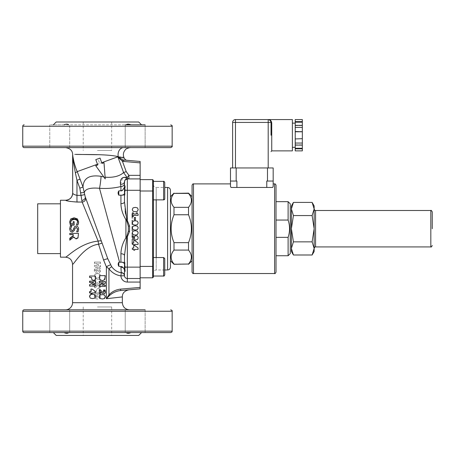 <?xml version="1.0" encoding="UTF-8"?>
<svg xmlns="http://www.w3.org/2000/svg" width="455" height="455" viewBox="0 0 455 455"><rect width="100%" height="100%" fill="white"/><g stroke="black" fill="none" stroke-linecap="round" stroke-linejoin="round"><path stroke-width="0.34" stroke-dasharray="2.27 1.71" d="M97.45 306.966L111.68 306.966L97.45 306.966M97.45 335.426L83.219 335.426L97.45 335.426M170.727 332.577L24.172 332.577M69.683 332.577L69.683 309.815L49.76 309.815L49.76 332.577L63.979 332.577L49.76 332.577L49.76 309.815L69.683 309.815L49.76 309.815L69.683 309.815L69.683 332.577L145.139 332.577L125.222 332.577L126.177 332.577L125.222 332.577L125.222 309.815L145.139 309.815L125.222 309.815L145.139 309.815L125.222 309.815L145.139 309.815L145.139 332.577L145.139 309.815M53.343 332.577L63.979 332.577L53.343 332.577M97.45 150.451L111.68 150.451L97.45 150.451M97.45 121.997L111.68 121.997L97.45 121.997M130.926 124.841L141.562 124.841L130.926 124.841C128.793 123.897 127.212 123.897 126.177 124.841L49.76 124.841L145.139 124.841L125.222 124.841L145.139 124.841L130.926 124.841L145.139 124.841L145.139 147.608L125.222 147.608L145.139 147.608L125.222 147.608L145.139 147.608L145.139 124.841M63.979 124.841L53.343 124.841L63.979 124.841C66.106 123.897 67.687 123.897 68.728 124.841M126.177 124.841L125.222 124.841L125.222 147.608L125.222 124.841M295.227 125.347L302.342 125.625L295.227 125.625L295.227 122.185L302.342 122.185L302.342 125.625L295.227 125.347L295.227 131.785L302.342 131.785L302.342 138.667L295.227 138.946L302.342 138.667M302.342 122.185L302.342 119.574M302.342 138.946L302.342 148.267L295.227 148.267L295.227 148.825L302.342 148.825L302.342 148.267M302.342 150.878L302.342 148.825M302.342 131.785L302.342 125.347M302.342 131.506L295.227 131.506M302.342 127.4L295.227 127.4M302.342 145.105L295.227 145.105L295.227 138.946M295.227 145.105L302.342 144.826L295.227 144.826L295.227 148.267M302.342 143.052L295.227 143.052M295.227 150.878L295.227 148.825M295.227 131.785L295.227 138.667M295.227 122.185L295.227 119.574M302.342 121.627L295.227 121.627M295.227 135.226L295.227 147.323L295.227 135.226M292.383 119.574L292.383 150.878M271.038 135.226L271.038 122.423A0.711 0.557 0 0 0 271.749 122.981L271.749 150.878M270.452 120.689L268.205 119.574A2.844 2.844 0 0 1 271.038 122.423L269.559 119.927M268.194 167.952L235.468 167.952L268.194 167.952L268.194 122.423L235.468 122.423L235.468 119.574M232.624 167.952L235.468 167.952L232.624 167.952M236.179 181.044L236.179 167.952L230.486 167.952L230.486 181.044L236.89 181.044L230.486 181.044L236.89 181.044L236.89 187.449L231.021 187.449L272.642 187.449L231.021 187.449L230.486 186.453L230.486 183.888L230.486 186.453M273.176 186.453L273.176 183.888L273.176 186.453L272.642 187.449L266.772 187.449L266.772 181.044L273.176 181.044L266.772 181.044L273.176 181.044L273.176 167.952L236.179 167.952M236.89 187.449L266.772 187.449M192.073 185.31L192.073 196.696M276.02 201.673L276.02 272.107M276.02 237.362L276.02 255.744L276.02 237.362L288.112 237.362C290.017 231.595 290.017 225.822 288.112 220.055L276.02 220.055M290.25 203.812L290.25 253.611M288.112 220.055L288.112 201.673M288.112 255.744L288.112 237.362M124.909 267.512L125.193 271.669L124.909 267.512C125.199 273.063 125.296 272.875 125.193 266.943L124.909 262.211L124.909 271.39L124.909 262.245L125.256 270.287C125.21 272.664 125.097 271.743 124.909 267.512L124.909 262.211L124.909 267.512M153.369 276.037L153.369 257.541L153.369 276.037L153.369 257.541L153.369 276.037L163.612 276.037L163.612 257.541A1.137 1.137 0 0 1 164.75 258.679L164.75 266.789M153.369 266.414L153.369 277.089L152.658 277.8L152.658 179.623L153.369 180.334L153.369 266.414L140.134 266.414L140.134 179.623L152.658 179.623M153.369 181.38L153.369 199.876L153.369 181.38L153.369 199.876L153.369 181.38L163.612 181.38L163.612 199.876L163.612 181.38L163.612 199.876L164.75 198.738L164.75 182.518M153.369 228.711L153.369 184.599L153.369 228.711M124.909 189.906L125.193 185.748L124.909 189.906C125.097 185.674 125.21 184.753 125.256 187.136L124.909 195.206L124.909 186.027L124.909 195.172L125.193 190.474C125.296 184.548 125.199 184.355 124.909 189.906L124.909 195.206L124.909 189.906M173.998 250.079C170.181 254.726 170.181 259.373 173.998 264.019L188.512 264.019C192.329 259.373 192.329 254.726 188.512 250.079L173.998 250.079L173.998 242.651L188.512 242.651C192.329 233.358 192.329 224.065 188.512 214.766L173.998 214.766C170.181 224.065 170.181 233.358 173.998 242.651M173.998 193.398C170.181 198.044 170.181 202.691 173.998 207.338L188.512 207.338C192.329 202.691 192.329 198.044 188.512 193.398L173.998 193.136M188.512 250.079L188.512 242.651M188.512 214.766L188.512 207.338M173.998 214.766L173.998 207.338M170.443 196.696L170.443 260.726M170.443 267.125L170.443 190.292M164.75 269.974L156.213 269.974L156.213 187.449L164.75 187.449L164.75 198.738M140.134 277.8L140.134 266.414L140.134 277.8L152.658 277.8M140.134 179.623L140.134 266.414M99.764 274.103L97.455 273.609L95.112 274.109L94.327 275.798L95.118 277.499L97.455 277.994L99.787 277.493L100.578 275.798L99.764 274.103L97.455 273.609L95.237 274.109L94.492 275.798L95.249 277.499L97.455 277.994L99.662 277.493L100.407 275.798L99.639 274.103M100.06 289.113L98.564 288.442L97.131 288.931L96.614 289.63L96.415 291.388L94.452 291.388L94.452 292.821L100.453 292.821L100.06 289.113L98.502 288.442L97.148 288.931L96.659 289.63L96.471 291.388L94.612 291.388L94.612 292.821L100.293 292.821L99.918 289.113M97.45 288.703L97.131 288.931L97.45 288.703M96.932 278.449L95.851 278.449L95.851 279.222L94.435 279.222L94.435 280.599L95.851 280.599L95.851 283.112L96.972 283.112L100.453 280.644L100.453 279.222L96.932 279.222L96.96 278.449L95.937 278.449L95.937 279.222L94.6 279.222L94.6 280.599L95.937 280.599L95.937 283.112L96.995 283.112L100.293 280.644L100.293 279.222L96.96 279.222L96.96 278.449M83.219 309.815L111.68 309.815M65.435 309.815L129.465 309.815L65.435 309.815M170.727 147.608L24.172 147.608M59.719 147.608L69.683 147.608L59.719 147.608M69.683 147.608L69.683 124.841L69.683 147.608L65.526 147.608L123.606 147.608C132.706 147.608 132.706 147.608 123.606 147.608A7.115 5.545 90 0 0 118.272 156.662C112.544 155.377 105.514 154.728 97.177 154.711L72.629 154.359M140.134 287.412L140.134 288.845L120.694 290.546C131.444 289.602 131.444 289.602 120.694 290.546L120.569 289.124L140.134 287.412L140.134 282.066L127.332 282.066A6.404 6.404 0 0 1 120.933 275.861L124.488 275.753A2.844 2.844 0 0 0 127.332 278.511L140.134 278.511L140.134 282.066M120.518 158.88L123.794 160.029C128.225 160.422 128.225 160.422 123.794 160.029L140.134 161.462L140.134 278.511L127.332 278.511L127.332 282.066M124.482 187.284L124.482 193.966L124.482 185.748L124.482 187.284L121.803 190.77M124.482 263.456L124.482 271.669L124.482 263.456L122.412 262.211L118.795 262.239L118.795 266.283L120.928 266.493L121.257 272.744L120.933 275.861C115.985 275.133 111.993 272.767 108.944 268.757L111.674 266.63C114.165 270.065 117.362 272.107 121.257 272.744A3.555 3.122 -1.7 0 1 124.488 275.753L124.482 275.662A3.555 3.111 180 0 0 121.24 272.562M118.795 262.239C117.993 263.599 117.993 264.946 118.795 266.283M120.945 266.493L121.73 266.624M122.213 266.829L123.914 268.45M118.795 190.929L118.795 195.184C117.885 193.682 117.885 192.26 118.795 190.929L120.928 190.929L120.928 186.522A3.555 2.969 0 0 0 124.482 183.553L124.482 181.755A2.844 2.844 0 0 1 127.332 178.912L128.919 178.912A3.555 2.281 -90 0 1 127.144 177.587L128.919 175.351L128.919 178.912L127.332 178.912C125.614 179.077 124.664 180.026 124.482 181.755A2.844 2.844 0 0 1 127.332 178.912L127.332 220.578L126.854 221.107L125.91 219.674C122.696 214.396 121.036 209.061 120.928 203.664A3.555 1.763 -0 0 0 124.482 201.901L125.182 211.188M118.795 195.184L120.945 195.184M121.912 195.201L124.482 193.966L124.482 195.206M65.435 257.166C66.35 257.974 79.972 242.816 98.144 241.127L82.145 202.054L79.83 188.188L83.003 187.028C83.419 178.15 89.453 174.589 101.101 176.335A14.23 1.553 94.7 0 1 99.497 188.302L119.58 262.234M80.745 192.772L84.294 192.567L85.204 196.725L107.795 258.798L111.674 266.63M120.74 266.493L120.928 267.187A3.555 2.707 180 0 1 123.851 268.353M126.177 332.577C127.212 333.521 128.793 333.521 130.926 332.577M63.979 332.577C66.106 333.521 67.687 333.521 68.728 332.577M138.712 335.426L56.187 335.426M56.187 121.997L138.712 121.997M37.691 203.812L37.691 253.611M60.458 253.611L60.458 203.812L60.458 253.611M60.458 257.166L60.458 200.251M133.719 245.2L133.719 244.426L132.377 244.426L132.377 243.05L133.719 243.05L133.719 240.541L134.782 240.541L138.081 243.004L138.081 244.426L134.743 244.426L134.743 245.2L133.719 245.2M135.237 235.081L133.019 234.587L132.274 232.892L133.031 231.197L135.237 230.696L137.45 231.203L138.201 232.892L137.427 234.592L135.237 235.081M135.237 225.111L133.019 224.616L132.274 222.922L133.031 221.221L135.237 220.726L137.45 221.227L138.201 222.922L137.427 224.616L135.237 225.111M132.394 216.569L132.394 212.809L133.383 212.809L133.383 214.009L136.398 214.009L136.398 212.809L137.325 212.809L137.467 213.753L138.098 214.151L138.098 215.397L133.383 215.397L133.383 216.569L132.394 216.569M135.237 211.763L133.019 211.268L132.274 209.573L133.031 207.878L135.237 207.378L137.45 207.878L138.201 209.573L137.427 211.268L135.237 211.763M134.373 220.004L134.373 217.467L135.436 217.467L135.436 220.004L134.373 220.004M135.237 230.099L133.019 229.599L132.274 227.91L133.031 226.209L135.237 225.714L137.45 226.215L138.201 227.91L137.427 229.604L135.237 230.099M135.556 239.995L133.19 239.302L132.28 237.055L132.377 236.105L133.497 236.105L133.628 238.056L134.68 238.556L134.288 237.334L134.612 236.281L136.13 235.639L137.609 236.225L138.201 237.794L137.632 239.341L135.556 239.995M133.719 250.182L133.719 249.414L132.377 249.414L132.377 248.032L133.719 248.032L133.719 245.524L134.782 245.524L138.081 247.986L138.081 249.414L134.743 249.414L134.743 250.182L133.719 250.182M107.795 258.798A3.555 0.307 160 0 0 103.581 260.015L98.57 244.284L98.144 241.127A3.555 1.473 -20 0 1 101.488 241.463L85.489 197.504A3.555 3.304 -20 0 1 82.145 202.054L70.388 201.485M68.022 201.002L65.594 200.285M74.91 228.518L74.449 230.293L72.265 232.01L70.423 231.225L69.632 228.967L70.309 226.124L71.759 226.203M73.67 228.711L74.569 226.744L76.139 226.186C77.668 226.306 78.499 227.278 78.624 229.098L78.061 231.675L76.679 231.589M77.623 229.201L77.589 228.711M69.621 222.267L70.752 219.395L74.137 218.332L77.435 219.401L78.624 222.279M76.485 225.071L77.617 222M70.622 222.097L70.9 223.979L73.141 223.979M73.141 221.676L73.141 222.012L74.154 222.012L74.154 225.106M78.465 233.176L78.01 237.493L76.11 238.426L73.562 236.714L69.786 239.626L69.786 238.227M73.238 234.308L69.786 234.308L69.786 233.176M122.349 296.916L106.39 298.713L108.944 294.846L109.609 295.432M122.81 159.859L122.418 161.218L118.26 157.35M101.101 176.335C111.156 178.337 118.658 177.08 123.595 172.564L117.976 157.129L124.107 157.999M123.788 160.029L127.138 160.325L123.783 160.029L123.669 161.451L122.418 161.218L126.206 171.615L128.919 175.351L140.134 175.351M118.272 156.662C125.586 157.311 125.586 157.311 118.272 156.662L77.219 171.603L83.003 187.028L84.294 192.567M102.074 243.067L98.57 244.284C84.118 245.62 73.278 265.424 72.55 264.281M92.308 293.742L91.313 293.742L91.313 292.969L90.96 292.969L91.313 292.969M89.595 292.969L90.022 292.969L90.022 291.592L89.595 291.592M91.313 291.592L90.96 291.592L91.313 291.592L91.313 289.084L92.348 289.084M95.613 292.969L92.018 292.969M93.832 280.411L92.496 279.922L92.018 279.222L91.836 277.465L90.033 277.465L90.033 276.031L95.613 276.031M100.527 291.86L100.362 294.061L99.292 294.061M99.292 289.88L100.214 289.88L101.704 291.575L103.291 292.36M103.439 290.017L104.633 290.017L104.974 291.757C104.951 293.117 104.4 293.805 103.319 293.816M99.292 275.639L104.872 275.639L104.44 279.512L102.108 280.718M105.293 285.137L104.872 285.137L104.872 286.445L99.292 286.445M103.535 282.873L99.292 282.873M99.292 281.571L104.872 281.571L104.872 283.323L101.704 285.137M102.108 294.59L104.263 295.09L104.98 296.785L104.24 298.48L102.108 298.975M95.613 286.053L90.033 286.053L90.033 284.676L93.901 282.481M89.612 282.481L90.033 282.481L90.033 281.179L95.613 281.179M92.098 284.745L95.613 284.745M92.797 298.582L90.636 298.082L89.919 296.393L90.647 294.692L92.797 294.197M100.293 262.086L94.612 262.086L94.612 263.519L97.131 263.519L97.131 265.458L94.612 265.458L94.612 266.886L100.293 266.886L100.293 265.458L98.212 265.458L98.212 263.519L100.293 263.519L100.453 262.086L94.452 262.086L94.452 263.519L97.114 263.519L97.114 265.458L94.452 265.458L94.452 266.886L100.453 266.886L100.453 265.458L98.257 265.458L98.257 263.519L100.453 263.519L100.453 262.086M95.681 283.505L94.612 283.505L94.612 287.691L95.539 287.691L97.017 285.99L98.502 285.2L99.321 286.098L98.815 287.549L100.049 287.549L100.401 285.814C100.373 284.449 99.804 283.766 98.689 283.755L97.45 284.136L95.681 285.916L95.681 283.505L94.452 283.505L94.452 287.691L95.425 287.691L97.017 285.99L98.559 285.2L99.423 286.098L98.889 287.549L100.197 287.549L100.572 285.814C100.544 284.449 99.935 283.766 98.758 283.755L97.45 284.136L95.584 285.916L95.584 283.505M97.734 293.896L94.936 293.896L94.492 296.046C94.532 297.917 95.522 298.895 97.455 298.98L97.455 298.98C99.332 298.912 100.31 297.917 100.401 296.006L99.901 293.919L98.57 293.919L99.344 295.813L98.883 297.018L97.484 297.502C96.17 297.456 95.522 296.836 95.539 295.642L95.55 295.284L96.67 295.284L96.67 296.381L97.734 296.381L97.734 293.896L94.788 293.896L94.327 296.046C94.367 297.917 95.413 298.895 97.455 298.98C99.44 298.912 100.475 297.917 100.572 296.006L100.043 293.919L98.633 293.919L99.457 295.813L98.962 297.018L97.484 297.502C96.096 297.456 95.408 296.836 95.425 295.642L95.442 295.284L96.625 295.284L96.625 296.381L97.751 296.381L97.751 293.896M97.734 267.967L94.936 267.967L94.492 270.116C94.532 271.988 95.522 272.966 97.455 273.051L97.455 273.051C99.332 272.983 100.31 271.988 100.401 270.077L99.901 267.989L98.57 267.989L99.344 269.883L98.883 271.083L97.484 271.572C96.17 271.527 95.522 270.907 95.539 269.713L95.55 269.354L96.67 269.354L96.67 270.452L97.734 270.452L97.734 267.967L94.788 267.967L94.327 270.116C94.367 271.988 95.413 272.966 97.455 273.051C99.44 272.983 100.475 271.988 100.572 270.077L100.043 267.989L98.633 267.989L99.457 269.883L98.962 271.083L97.484 271.572C96.096 271.527 95.408 270.907 95.425 269.713L95.442 269.354L96.625 269.354L96.625 270.452L97.751 270.452L97.751 267.967M120.569 289.124C116.008 289.636 112.129 291.541 108.944 294.846L108.944 268.757L106.39 266.863A3.555 0.682 -30.6 0 1 110.605 264.969M81.86 200.501A3.555 2.48 -20 0 0 85.204 196.725M65.577 200.263L65.577 200.251A7.115 7.109 180 0 0 72.692 193.153C72.942 193.972 74.364 194.717 76.963 195.388L81.104 195.388L84.579 194.638M79.83 188.188L76.963 180.311L80.137 179.151M76.963 202.054L76.963 180.311L73.403 162.111L72.692 155.246A3.555 3.043 180 0 0 72.681 155.03L72.681 155.03M72.789 155.508L73.062 157.419M73.949 161.821L77.219 171.603A3.555 0.552 -22.7 0 1 75.359 172.769M140.134 278.511L127.332 278.511A2.844 2.844 0 0 1 124.482 275.662L124.482 255.517A3.555 1.763 180 0 0 120.928 253.754C121.047 248.35 122.702 243.015 125.91 237.743L126.854 236.31L128.338 231.231L128.338 226.186L126.854 221.107M103.842 177.001L95.942 165.631L97.865 164.932L97.592 164.187L99.594 163.459L98.075 158.795L99.924 158.124L101.869 163.47L103.785 162.776L105.094 177.222M72.692 155.559L72.692 155.246M125.552 213.742L126.7 219.043A3.555 0.5 141.4 0 1 125.91 219.674L125.91 237.743A3.555 0.5 -141.4 0 1 126.7 238.38L124.482 255.517M126.7 219.043L129.556 226.016L128.338 226.186L128.338 231.231L129.556 231.402L127.332 236.839L126.854 236.31M99.497 188.302C107.09 188.774 114.233 188.182 120.928 186.522L120.473 184.275A3.555 2.542 0 0 0 124.482 181.755M126.206 171.615L123.595 172.564L127.144 177.587L125.489 177.325A3.555 2.212 90 0 0 127.332 178.912L140.134 178.912M120.473 184.275L122.719 177.672M124.482 267.125L127.332 267.125L127.332 236.839L126.7 238.38M140.134 267.125L127.332 267.125L127.332 278.511A2.844 2.844 0 0 1 124.482 275.662L124.482 270.133L124.482 271.669L125.193 271.669L124.482 271.669M131.956 213.793L131.956 218.258L132.627 218.258L132.627 213.793L131.956 213.793L131.956 218.258L132.627 218.258L132.627 213.793L131.956 213.793M131.956 226.527L131.956 230.998L132.627 230.998L132.627 226.527L131.956 226.527L131.956 230.998L132.627 230.998L132.627 226.527L131.956 226.527M131.956 239.267L131.956 243.732L132.627 243.732L132.627 239.267L131.956 239.267L131.956 243.732L132.627 243.732L132.627 239.267L131.956 239.267M131.956 232.897L131.956 237.362L132.627 237.362L132.627 232.897L131.956 232.897L131.956 237.362L132.627 237.362L132.627 232.897L131.956 232.897M131.956 220.157L131.956 224.628L132.627 224.628L132.627 220.157L131.956 220.157L131.956 224.628L132.627 224.628L132.627 220.157L131.956 220.157M124.482 193.966L124.482 185.748L125.193 185.748L124.482 185.748M124.653 180.783L124.932 180.22M103.888 177.006L105.219 178.912L105.071 177.217M98.075 158.795L95.8 159.625M95.914 159.58L97.478 164.232M91.313 293.742L90.96 293.742M91.313 289.084L90.96 289.084M90.033 276.031L89.612 276.031M90.033 277.465L89.612 277.465M91.836 277.465L91.512 277.465M92.496 279.922L92.211 279.922M104.633 290.017L105.048 290.017M103.137 292.372L103.461 292.372M104.872 275.639L105.293 275.639M104.872 286.445L105.293 286.445M104.872 283.323L105.293 283.323M104.872 281.571L105.293 281.571M104.263 295.09L104.656 295.09M90.033 286.053L89.612 286.053M90.033 281.179L89.612 281.179M90.033 284.676L89.612 284.676M74.154 222.012L74.154 221.676M70.616 222.228L70.616 221.904M77.623 222.148L77.623 221.818M69.786 239.626L69.786 240.172M73.562 236.714L73.562 237.112M78.465 235.366L78.465 235.701M69.786 234.308L69.786 234.592M73.238 235.599L73.238 235.946M312.119 215.568L314.155 228.711L314.155 208.993L312.119 215.568L293.418 215.568L291.388 208.993L291.388 228.711L293.418 215.568M312.119 241.855L314.155 248.424L314.155 228.711L312.119 241.855L293.418 241.855L291.388 228.711L291.388 251.473M314.155 251.473L314.155 248.424L312.119 254.999M312.119 202.424L314.155 208.993L314.155 205.944M291.388 205.944L291.388 208.993L293.418 202.424M293.418 254.999L291.388 248.424L293.418 241.855M314.155 228.711L314.155 209.072L314.155 228.711M268.194 119.574L268.194 122.423L271.038 122.423M235.468 167.952L235.468 122.423L232.624 122.423M267.483 181.044L267.483 167.952M193.494 183.888L193.494 273.529M274.598 183.888L274.598 273.529M153.369 191.003L140.134 191.003M153.369 184.599C153.54 186.328 154.484 187.278 156.213 187.449L156.213 199.876M156.213 257.541L156.213 269.974C154.484 270.139 153.54 271.089 153.369 272.818M167.599 269.974L167.599 187.449M120.928 203.664L120.928 195.184M172.149 126.262L22.75 126.262M22.75 146.186L172.149 146.186M140.134 162.89L123.669 161.451M172.149 311.237L22.75 311.237M22.75 331.155L172.149 331.155M72.55 302.7L122.349 302.7M106.39 298.713L106.39 266.863M129.556 226.016L129.556 231.402M120.928 262.234L120.928 253.754M140.134 190.292L124.482 190.292M91.836 278.21L91.512 278.21M92.018 279.222L91.705 279.222M104.974 291.757L105.406 291.757M104.44 279.512L104.843 279.512M104.872 277.402L105.293 277.402M104.24 298.48L104.627 298.48M104.98 296.785L105.412 296.785M90.647 294.692L90.255 294.692M89.919 296.393L89.493 296.393M90.636 298.082L90.249 298.082M77.435 219.401L77.435 218.935M74.137 218.332L74.137 217.808M70.752 219.395L70.752 218.929M76.11 238.426L76.11 238.909M78.01 237.493L78.01 237.931M315.577 246.923L315.577 210.494M430.828 246.923L430.828 210.494M83.219 306.966L83.219 335.426M111.68 306.966L111.68 335.426M83.219 121.997L83.219 150.451M111.68 121.997L111.68 150.451M269.178 119.75L269.849 120.103M270.401 120.626L270.833 121.354M163.612 257.541L153.369 257.541M163.612 199.876L153.369 199.876M122.412 195.206L124.909 195.206L122.412 195.206M122.412 262.211L124.909 262.211L122.412 262.211M125.222 332.577L125.222 309.815M49.76 124.841L49.76 147.608L49.76 124.841M130.483 147.608L123.606 147.608"/><path stroke-width="0.68" d="M22.75 331.155A1.422 1.422 0 0 0 24.172 332.577L170.727 332.577C173.071 331.576 171.649 331.706 172.149 331.155L22.75 331.155L22.75 311.237A1.422 1.422 0 0 1 24.172 309.815L83.219 309.815M125.222 332.577L69.683 332.577M145.139 124.841L125.222 124.841M302.342 121.627L295.227 121.627L295.227 119.574L302.342 119.574L302.342 122.185L295.227 122.185L295.227 131.785L302.342 131.785L295.227 131.506M302.342 131.506L302.342 122.185M302.342 138.667L295.227 138.946L302.342 138.667L302.342 131.785M302.342 138.946L302.342 145.105L295.227 145.105L295.227 138.946M302.342 148.267L302.342 148.825L295.227 148.825L295.227 148.267L302.342 148.267L302.342 145.105M302.342 148.825L302.342 150.878L295.227 150.878L295.227 148.825M302.342 143.052L295.227 143.052M302.342 125.347L295.227 125.347M302.342 127.4L295.227 127.4M295.227 138.667L295.227 131.785M295.227 148.267L295.227 145.105M295.227 121.627L295.227 122.185M271.038 135.226L271.038 122.423A0.711 0.557 0 0 0 271.749 122.981C271.305 120.677 270.122 119.546 268.194 119.574C270.128 119.546 271.311 120.683 271.749 122.981L271.749 150.878L271.038 151.589M269.559 119.927L268.205 119.574A2.844 2.844 0 0 1 271.038 122.423L270.867 121.439M270.452 120.689L270.799 121.269M271.749 150.878L292.383 150.878L292.383 119.574L235.468 119.574A2.844 2.844 0 0 0 232.624 122.423A2.844 2.844 0 0 1 235.468 119.574L268.205 119.574L268.194 122.423L271.038 122.423M232.624 122.423L232.624 167.952L232.624 122.423L268.194 122.423L268.194 167.952M230.486 186.453L230.486 181.044L230.486 186.453L231.021 187.449L272.642 187.449L273.176 186.453L273.176 181.044L273.176 186.453M236.89 187.449L236.89 181.044L230.486 181.044L230.486 167.952L273.176 167.952L273.176 181.044L266.772 181.044L266.772 187.449M173.998 193.398L188.512 193.398C192.329 198.044 192.329 202.691 188.512 207.338L173.998 207.338C170.181 202.691 170.181 198.044 173.998 193.398L188.512 193.136L192.073 196.696L192.073 272.107L192.073 185.31C192.528 184.116 193 183.644 193.494 183.888L193.494 273.529L274.598 273.529L274.598 183.888L273.176 183.888M274.598 273.529C274.957 273.887 275.429 273.409 276.02 272.107L276.02 185.31L276.02 201.673L288.112 201.673L288.112 220.055C290.017 225.822 290.017 231.595 288.112 237.362L276.02 237.362M288.112 237.362L288.112 255.744L290.25 253.611L290.25 203.812L288.112 201.673M276.02 220.055L288.112 220.055M153.369 191.003L153.369 180.334L152.658 179.623L152.658 277.8L153.369 277.089L153.369 191.003L140.134 191.003M164.75 266.789L164.75 274.9L164.75 258.679L163.612 257.541L163.612 276.037C163.834 276.356 164.215 275.975 164.75 274.9C164.215 275.975 163.834 276.356 163.612 276.037L153.369 276.037M164.75 198.738L164.75 182.518L164.75 198.738A1.137 1.137 0 0 1 163.612 199.876L153.369 199.876M173.998 264.019C170.181 259.373 170.181 254.726 173.998 250.079L188.512 250.079C192.329 254.726 192.329 259.373 188.512 264.019L173.998 264.281L188.512 264.019M173.998 242.651C170.181 233.358 170.181 224.065 173.998 214.766L188.512 214.766C192.329 224.065 192.329 233.358 188.512 242.651L173.998 242.651L173.998 250.079M188.512 207.338L188.512 214.766M188.512 242.651L188.512 250.079M173.998 207.338L173.998 214.766M173.998 193.136L170.443 196.696L170.443 260.726L173.998 264.281M163.612 199.876L163.612 181.38C163.834 181.067 164.215 181.443 164.75 182.518L164.75 187.449L167.599 187.449C169.328 187.614 170.272 188.563 170.443 190.292L170.443 267.125C170.272 268.854 169.328 269.804 167.599 269.974L164.75 269.974M140.134 277.8L152.658 277.8M140.134 179.623L152.658 179.623M73.562 237.112L69.786 240.172L69.786 238.699L73.238 235.946L73.238 234.592L69.786 234.592L69.786 233.398L78.465 233.398L78.01 237.931L76.11 238.909L73.562 237.112M94.822 298.088L92.53 298.582L90.249 298.082L89.493 296.393L90.255 294.692L92.53 294.197L94.845 294.698L95.63 296.393L94.964 298.088L92.53 298.582M104.627 298.48L102.375 298.975L100.054 298.474L99.27 296.785L100.066 295.085L102.375 294.59L104.656 295.09L105.412 296.785L104.627 298.48M104.843 279.512L102.369 280.718L99.872 279.495L99.395 275.639L105.293 275.639L104.843 279.512M95.118 279.74L93.628 280.411L92.211 279.922L91.705 279.222L91.512 277.465L89.612 277.465L89.612 276.031L95.51 276.031L95.243 279.74L93.628 280.411M92.018 293.742L90.96 293.742L90.96 292.969L89.595 292.969L89.595 291.592L90.96 291.592L90.96 289.084L92.058 289.084L95.51 291.547L95.51 292.969L92.018 292.969L92.018 293.742L92.308 292.969M133.719 250.182L133.719 249.414L132.377 249.414L132.377 248.032L133.719 248.032L133.719 245.524L134.782 245.524L138.081 247.986L138.081 249.414L134.743 249.414L134.743 250.182L133.719 250.182M135.556 239.995L133.19 239.302L132.28 237.055L132.377 236.105L133.497 236.105L133.628 238.056L134.68 238.556L134.288 237.334L134.612 236.281L136.13 235.639L137.609 236.225L138.201 237.794L137.632 239.341L135.556 239.995M135.237 230.099L133.019 229.599L132.274 227.91L133.031 226.209L135.237 225.714L137.45 226.215L138.201 227.91L137.427 229.604L135.237 230.099M135.237 211.763L133.019 211.268L132.274 209.573L133.031 207.878L135.237 207.378L137.45 207.878L138.201 209.573L137.427 211.268L135.237 211.763M135.237 225.111L133.019 224.616L132.274 222.922L133.031 221.221L135.237 220.726L137.45 221.227L138.201 222.922L137.427 224.616L135.237 225.111M135.237 235.081L133.019 234.587L132.274 232.892L133.031 231.197L135.237 230.696L137.45 231.203L138.201 232.892L137.427 234.592L135.237 235.081M133.719 245.2L133.719 244.426L132.377 244.426L132.377 243.05L133.719 243.05L133.719 240.541L134.782 240.541L138.081 243.004L138.081 244.426L134.743 244.426L134.743 245.2L133.719 245.2M130.926 332.577C128.793 333.521 127.212 333.521 126.177 332.577M111.68 309.815L125.222 309.815M145.139 309.815L24.172 309.815M22.75 146.186A1.422 1.422 0 0 0 24.172 147.608L170.727 147.608C172.053 146.971 172.53 146.493 172.149 146.186L22.75 146.186L22.75 126.262A1.422 1.422 0 0 1 24.172 124.841M97.177 154.711L75.416 154.381C83.185 154.74 107.249 153.898 118.272 156.662A7.115 5.545 90 0 1 123.606 147.608L69.683 147.608M126.177 124.841C127.212 123.897 128.793 123.897 130.926 124.841M140.134 287.412L120.569 289.124L120.694 290.546C116.548 290.995 112.851 292.628 109.609 295.432C112.851 292.622 116.548 290.995 120.694 290.546L140.134 288.845L140.134 161.462L123.794 160.029L123.669 161.451L140.134 162.89M118.795 195.184L118.795 190.929C117.885 192.26 117.885 193.682 118.795 195.184L120.928 195.184L120.928 203.664C121.041 209.061 122.702 214.402 125.91 219.674A3.555 0.5 141.4 0 0 126.7 219.043L124.482 201.901L124.482 195.206M118.795 190.929L122.412 190.474L124.482 187.289M124.482 193.966L122.412 195.206L120.928 195.184M140.134 278.511L127.332 278.511A2.844 2.844 0 0 1 124.488 275.753L120.933 275.861L121.257 272.744L120.928 267.187A3.555 2.707 180 0 1 123.851 268.353L124.482 270.133L123.851 268.353L122.412 266.943L120.945 266.493M121.73 266.624L122.213 266.829M121.803 190.77L120.945 190.929M120.945 195.184L121.912 195.201M120.74 266.493L118.795 266.283L118.795 262.239L122.412 262.211L124.482 263.456M118.795 266.283C117.993 264.958 117.993 263.61 118.795 262.239M119.58 262.234L99.497 188.302C90.346 187.477 85.278 188.899 84.294 192.567C85.278 188.899 90.346 187.477 99.497 188.302C107.101 188.78 114.245 188.182 120.928 186.527A3.555 2.969 180 0 0 124.482 183.553L124.653 180.783M124.482 271.669L124.488 275.753A3.555 3.122 -1.7 0 0 121.257 272.744C117.356 272.107 114.165 270.065 111.674 266.63L107.795 258.798L85.204 196.725L101.488 241.463A3.555 1.473 160 0 0 98.144 241.127C79.949 242.828 66.356 257.968 65.435 257.166L60.458 257.166L60.458 200.251L65.577 200.251C66.242 200.922 70.036 201.519 76.963 202.054L82.145 202.054L98.144 241.127L98.57 244.284L103.581 260.015L106.39 266.863L108.944 268.757C111.987 272.767 115.985 275.133 120.933 275.861A6.404 6.404 0 0 0 127.332 282.066L140.134 282.066M72.681 155.03L72.681 155.03A3.555 3.043 -0 0 1 72.692 155.246L73.403 162.105L75.359 172.769L76.963 180.311L79.83 188.188L81.86 200.501A3.555 2.48 160 0 0 85.204 196.725L83.003 187.028L77.219 171.603C74.796 166.354 73.079 158.528 72.681 155.03L72.789 155.508M126.7 238.38A3.555 0.5 -141.4 0 0 125.91 237.743L125.91 219.674L126.854 221.107L128.338 226.186L128.338 231.231L126.854 236.31L125.91 237.743C122.696 243.027 121.036 248.362 120.928 253.754A3.555 1.763 180 0 1 124.482 255.517L126.7 238.38L129.556 231.402L129.556 226.016L126.7 219.043M68.728 332.577C67.687 333.521 66.106 333.521 63.979 332.577M53.343 332.577L56.187 335.426L138.712 335.426L141.562 332.577M63.979 124.841C66.106 123.897 67.687 123.897 68.728 124.841M53.343 124.841L56.187 121.997L138.712 121.997L141.562 124.841M60.458 253.611L37.691 253.611L37.691 203.812L60.458 203.812M140.134 178.912L127.332 178.912A2.844 2.844 0 0 0 124.482 181.755L124.482 201.901A3.555 1.763 180 0 1 120.928 203.664M70.388 201.485L68.022 201.002M65.594 200.285L65.577 200.263C69.899 199.83 72.271 197.459 72.692 193.136A7.115 7.109 -0 0 1 65.577 200.263M71.759 226.078L70.633 228.882L72.078 230.918L73.409 229.798L74.569 226.647L76.139 226.055C77.668 226.186 78.499 227.204 78.624 229.121L78.061 231.822L76.679 231.822L77.623 229.201L76.258 227.318L74.91 228.507L74.449 230.372L72.265 232.175L70.423 231.356L69.632 228.979L70.309 225.993L71.759 225.993L70.633 228.888L72.078 230.816L73.409 229.747L73.801 228.177M78.601 228.711L78.624 229.121L78.601 228.711M76.679 231.737L77.623 229.178L76.258 227.386L74.91 228.518M73.141 223.746L73.141 221.676L74.154 221.676L74.154 225.106L70.366 225.106L69.621 221.949L70.752 218.929L74.137 217.808L77.435 218.935L78.624 221.955L78.379 223.615L77.873 224.889L76.485 224.889L77.623 221.818C77.515 220.027 76.366 219.082 74.171 218.997L71.537 219.788L70.616 221.904L70.9 223.746L73.141 223.746L73.141 222.012M78.624 221.955L77.873 225.071L76.485 224.889M77.623 222.148C77.515 220.442 76.366 219.543 74.171 219.458L71.537 220.214L70.616 222.228M69.786 238.699L69.786 238.227L73.238 235.599L73.238 234.592M69.786 233.398L78.465 233.398M109.609 295.432L106.39 298.713L109.609 295.432L108.944 294.846L106.39 298.713L122.349 296.916C122.264 293.276 124.431 290.91 128.845 289.829M123.794 160.029L122.81 159.859L122.418 161.218L123.669 161.451M122.81 159.859L117.976 157.129L122.418 161.218L126.206 171.615L123.595 172.564C119.54 176.233 113.363 177.78 105.071 177.217M118.26 157.35L120.518 158.88M127.138 160.325L127.144 160.325C126.183 160.41 125.171 159.637 124.107 157.999L117.976 157.129L123.595 172.564L127.144 177.587A3.555 2.281 -90 0 0 128.919 178.912L128.919 175.351L127.144 177.587L125.489 177.325A3.555 2.212 -90 0 0 127.332 178.912L124.932 180.22M118.272 156.662C125.586 157.311 125.586 157.311 118.272 156.662L101.715 162.691M122.349 296.916L122.349 302.7L72.55 302.7A7.115 7.115 0 0 1 65.435 309.815M72.55 302.7L72.55 264.281C73.289 265.407 84.107 245.637 98.57 244.284L102.074 243.067M110.605 264.969A3.555 0.682 149.4 0 0 106.39 266.863L103.581 260.015A3.555 0.307 160 0 1 107.795 258.798M90.96 292.969L90.022 292.969M90.022 291.592L90.96 291.592M92.058 289.084L95.613 291.547L95.51 292.969M95.51 276.031L95.243 279.74M99.395 294.061L99.292 289.88L100.373 289.88L101.948 291.575L103.461 292.372L104.303 291.473L103.78 290.017L105.048 290.017L105.406 291.757C105.378 293.117 104.798 293.805 103.655 293.816L101.556 292.792L100.527 291.649L100.527 294.061L99.395 294.061L99.395 289.88M103.137 292.372L103.928 291.473L103.439 290.131L103.78 290.017M103.655 293.816L101.334 292.792L100.362 291.649M102.369 280.718L99.742 279.495L99.395 275.639M99.395 286.445L99.395 285.069L103.535 282.873L99.395 282.873L99.395 281.571L105.293 281.571L105.293 283.323L101.943 285.137L105.293 285.137L105.293 286.445L99.292 286.445L99.292 285.069L103.205 282.873M99.395 282.873L99.395 281.571M101.943 285.137L104.872 285.137M102.375 298.975L99.918 298.474L99.173 296.785L99.924 295.085L102.375 294.59M93.696 282.481L89.612 282.481L89.612 281.179L95.51 281.179L95.51 282.93L92.098 284.745L95.51 284.745L95.51 286.053L89.612 286.053L89.612 284.676L93.696 282.481L90.033 282.481M95.51 281.179L95.613 282.93L92.388 284.745M95.51 284.745L95.51 286.053M92.53 294.197L94.987 294.698L95.732 296.393L94.964 298.088M85.204 196.725L85.489 197.504A3.555 3.304 160 0 1 82.145 202.054L81.86 200.501M73.062 157.419L73.949 161.821M84.579 194.638L81.104 195.388L76.963 195.388L76.963 180.311L80.137 179.151M79.83 188.188L83.003 187.028C83.419 178.15 89.453 174.589 101.101 176.335A14.23 1.553 -85.3 0 1 99.497 188.302M80.745 192.772L84.294 192.567M111.674 266.63L108.944 268.757L108.944 294.846C112.129 291.536 116.008 289.63 120.569 289.124M103.888 177.006L101.101 176.335M76.963 202.054L76.963 195.388C74.364 194.717 72.942 193.972 72.692 193.153L72.629 154.359C72.447 150.548 70.081 148.296 65.52 147.608M72.692 155.246L72.692 193.153M125.182 211.188L125.552 213.742M122.719 177.672L125.489 177.325C121.65 177.12 119.978 179.435 120.473 184.275A3.555 2.542 180 0 0 124.482 181.755L124.482 185.748M120.473 184.275L120.928 186.522L120.928 190.929M126.854 221.107L127.332 220.578L127.332 178.912M129.556 231.402L128.338 231.231L128.338 226.186L129.556 226.016M126.854 236.31L127.332 236.839L127.332 267.125L140.134 267.125M121.24 272.562A3.555 3.111 180 0 1 124.482 275.662A2.844 2.844 0 0 0 127.332 278.511L127.332 267.125L124.482 267.125L124.482 275.662M124.482 255.517L124.482 267.125M105.219 178.912L104.013 162.691L101.983 163.43L100.037 158.084L95.8 159.625L97.745 164.972L95.721 165.711L105.219 178.912M132.394 216.569L132.394 212.809L133.383 212.809L133.383 214.009L136.398 214.009L136.398 212.809L137.325 212.809L137.467 213.753L138.098 214.151L138.098 215.397L133.383 215.397L133.383 216.569L132.394 216.569M134.373 220.004L134.373 217.467L135.436 217.467L135.436 220.004L134.373 220.004M103.439 290.131L103.78 290.131M103.746 290.671L104.11 290.671M77.623 229.201L77.589 228.711M74.154 224.929L70.366 224.929L69.621 221.949M71.537 220.214L71.537 219.788M312.119 254.999L314.155 248.424L314.155 251.473L312.119 254.999L293.418 254.999L291.388 248.424L291.388 205.944L293.418 202.424L291.388 208.993L293.418 215.568L291.388 228.711L293.418 241.855L291.388 248.424L291.388 251.473L293.418 254.999M314.155 248.424L312.119 241.855L314.155 228.711L314.155 248.424M314.155 228.711L312.119 215.568L314.155 208.993L314.155 228.711M312.119 202.424L314.155 205.944L314.155 208.993L312.119 202.424L293.418 202.424M293.418 215.568L312.119 215.568M293.418 241.855L312.119 241.855M432.25 228.711L432.25 211.922L432.25 228.711M315.577 246.923L315.577 210.494L430.828 210.494L430.828 246.923L315.577 246.923C315.281 246.525 314.809 246.997 314.155 248.345M235.468 119.574L235.468 167.952M267.483 181.044L267.483 167.952M236.179 181.044L236.179 167.952M140.134 266.414L153.369 266.414M156.213 199.876L156.213 257.541M167.599 187.449L167.599 269.974M120.928 253.754L120.928 262.234M127.332 282.066L127.332 278.511M140.134 190.292L124.482 190.292M106.39 266.863L106.39 298.713M22.75 126.262L172.149 126.262C172.553 125.978 172.075 125.5 170.727 124.841M22.75 311.237L172.149 311.237C172.513 310.89 172.036 310.412 170.727 309.815M75.359 172.769A3.555 0.552 157.3 0 0 77.219 171.603L97.478 164.232M140.134 175.351L128.919 175.351L126.206 171.615M103.928 291.473L104.303 291.473M74.171 219.458L74.171 218.997M292.383 147.323L295.227 147.323M292.383 123.134L295.227 123.134M230.486 183.888L193.494 183.888M274.598 183.888C275.144 183.695 275.622 184.173 276.02 185.31M193.494 273.529C193.034 273.785 192.562 273.307 192.073 272.107M276.02 255.744L288.112 255.744M163.612 257.541L153.369 257.541M164.75 182.518C164.215 181.443 163.834 181.067 163.612 181.38L153.369 181.38M192.073 260.726L188.512 264.281M172.149 126.262L172.149 146.186M172.149 311.237L172.149 331.155M124.107 157.999L123.8 157.151C122.93 154.45 123.424 152.021 125.279 149.871C125.921 148.131 131.842 147.261 130.483 147.608M122.349 302.7C122.77 307.017 125.142 309.389 129.465 309.815M72.55 264.281C72.129 259.959 69.757 257.587 65.435 257.166L65.435 257.166M315.577 210.494C315.281 210.898 314.809 210.42 314.155 209.072M430.828 246.923C431.107 247.332 431.579 246.855 432.25 245.501M430.828 210.494C431.107 210.091 431.579 210.563 432.25 211.922"/></g></svg>
